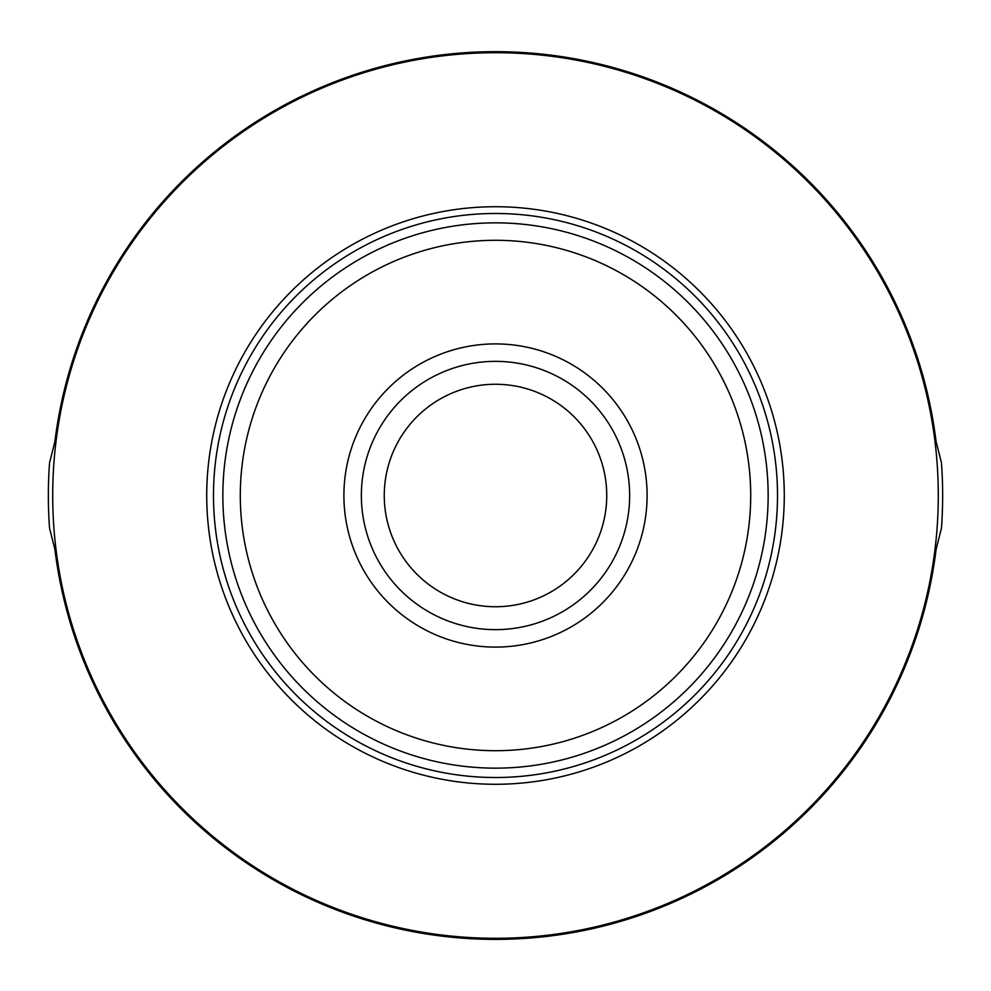 <?xml version="1.0" encoding="UTF-8"?>
<svg xmlns="http://www.w3.org/2000/svg" width="991" height="991" viewBox="0 0 991 991"><rect width="100%" height="100%" fill="white"/><g stroke="black" fill="none" stroke-linecap="round" stroke-linejoin="round"><path stroke-width="1.49" d="M495.5 939.381A443.881 443.881 0 0 1 54.914 549.435L49.55 528.215A447.152 447.152 0 0 1 49.55 462.785L54.914 441.565A443.881 443.881 0 0 1 936.086 441.565L941.45 462.785A447.152 447.152 0 0 1 941.45 528.215L936.086 549.435A443.881 443.881 0 0 1 495.5 939.381M495.5 206.723A288.777 288.777 0 0 0 206.723 495.5A288.777 288.777 0 0 0 495.5 784.277A288.777 288.777 0 0 0 784.277 495.5A288.777 288.777 0 0 0 495.5 206.723M495.5 768.149A272.649 272.649 0 0 0 768.149 495.5A272.649 272.649 0 0 0 495.5 222.851A272.649 272.649 0 0 0 222.851 495.5A272.649 272.649 0 0 0 495.5 768.149A272.649 272.649 0 0 0 768.149 495.5A272.649 272.649 0 0 0 495.5 222.851M495.5 629.644A134.144 134.144 0 0 0 629.644 495.5A134.144 134.144 0 0 0 495.5 361.356A134.144 134.144 0 0 0 361.356 495.5A134.144 134.144 0 0 0 495.5 629.644A134.144 134.144 0 0 1 361.356 495.5A134.144 134.144 0 0 1 495.5 361.356M495.5 384.26A111.24 111.24 0 0 0 384.26 495.5A111.24 111.24 0 0 0 495.5 606.74A111.24 111.24 0 0 0 606.74 495.5A111.24 111.24 0 0 0 495.5 384.26M495.5 938.291A442.791 442.791 0 0 0 938.291 495.5A442.791 442.791 0 0 0 495.5 52.709A442.791 442.791 0 0 0 52.709 495.5A442.791 442.791 0 0 0 495.5 938.291M495.5 213.486A282.014 282.014 0 0 0 213.486 495.5A282.014 282.014 0 0 0 495.5 777.514A282.014 282.014 0 0 0 777.514 495.5A282.014 282.014 0 0 0 495.5 213.486M495.5 750.707A255.207 255.207 0 0 0 750.707 495.5A255.207 255.207 0 0 0 495.5 240.293A255.207 255.207 0 0 0 240.293 495.5A255.207 255.207 0 0 0 495.5 750.707M495.5 647.098A151.598 151.598 0 0 0 647.098 495.5A151.598 151.598 0 0 0 495.5 343.902A151.598 151.598 0 0 0 343.902 495.5A151.598 151.598 0 0 0 495.5 647.098"/></g></svg>
